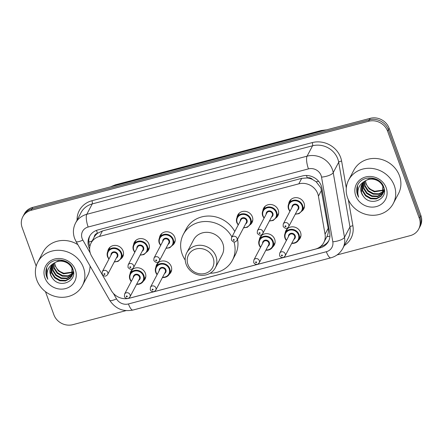 <?xml version="1.0" encoding="UTF-8"?>
<svg xmlns="http://www.w3.org/2000/svg" width="443" height="443" viewBox="0 0 443 443"><rect width="100%" height="100%" fill="white"/><g stroke="black" fill="none" stroke-linecap="round" stroke-linejoin="round"><path stroke-width="0.66" d="M259.321 239.94A8.068 7.365 27.8 0 1 260.069 237.415A8.068 7.365 27.8 0 1 267.638 233.716A8.068 7.365 27.8 0 1 274.677 239.209A8.068 7.365 27.8 0 1 274.344 244.94A8.068 7.365 27.8 0 1 272.689 246.989M155.892 267.229A8.068 7.365 27.8 0 1 156.645 264.704A8.068 7.365 27.8 0 1 164.209 261.01A8.068 7.365 27.8 0 1 171.247 266.498A8.068 7.365 27.8 0 1 170.92 272.235A8.068 7.365 27.8 0 1 169.259 274.278M130.037 274.051A8.068 7.365 27.8 0 1 130.79 271.526A8.068 7.365 27.8 0 1 138.354 267.832A8.068 7.365 27.8 0 1 145.393 273.32A8.068 7.365 27.8 0 1 145.06 279.057A8.068 7.365 27.8 0 1 143.405 281.1M285.176 233.112A8.068 7.365 27.8 0 1 285.929 230.593A8.068 7.365 27.8 0 1 293.493 226.894A8.068 7.365 27.8 0 1 300.531 232.387A8.068 7.365 27.8 0 1 300.204 238.118A8.068 7.365 27.8 0 1 298.543 240.167M133.581 244.863A8.068 7.365 27.8 0 1 134.334 242.338A8.068 7.365 27.8 0 1 141.898 238.639A8.068 7.365 27.8 0 1 148.937 244.132A8.068 7.365 27.8 0 1 148.61 249.863A8.068 7.365 27.8 0 1 146.949 251.912M107.727 251.685A8.068 7.365 27.8 0 1 108.474 249.16A8.068 7.365 27.8 0 1 116.044 245.461A8.068 7.365 27.8 0 1 123.082 250.954A8.068 7.365 27.8 0 1 122.75 256.691A8.068 7.365 27.8 0 1 121.094 258.734M237.005 217.568A8.068 7.365 27.8 0 1 237.758 215.043A8.068 7.365 27.8 0 1 245.328 211.35A8.068 7.365 27.8 0 1 252.366 216.837A8.068 7.365 27.8 0 1 252.034 222.574A8.068 7.365 27.8 0 1 250.378 224.618M159.436 238.035A8.068 7.365 27.8 0 1 160.189 235.515A8.068 7.365 27.8 0 1 167.759 231.816A8.068 7.365 27.8 0 1 174.797 237.31A8.068 7.365 27.8 0 1 174.464 243.041A8.068 7.365 27.8 0 1 172.809 245.09M262.865 210.746A8.068 7.365 27.8 0 1 263.613 208.221A8.068 7.365 27.8 0 1 271.182 204.528A8.068 7.365 27.8 0 1 278.221 210.015A8.068 7.365 27.8 0 1 277.888 215.752A8.068 7.365 27.8 0 1 276.233 217.795M288.72 203.924A8.068 7.365 27.8 0 1 289.473 201.399A8.068 7.365 27.8 0 1 297.037 197.7A8.068 7.365 27.8 0 1 304.075 203.193A8.068 7.365 27.8 0 1 303.748 208.93A8.068 7.365 27.8 0 1 302.087 210.973M323.783 242.559A15.128 13.811 -152.2 0 0 325.051 234.225L318.417 196.183A15.128 13.811 -152.2 0 0 317.769 193.757A15.128 13.811 -152.2 0 0 298.815 183.839L99.537 236.424A15.128 13.811 -152.2 0 0 91.114 242.98A15.128 13.811 -152.2 0 0 91.568 256.043L111.365 290.614A15.128 13.811 -152.2 0 0 129.251 298.228L315.361 249.116A15.128 13.811 -152.2 0 0 323.783 242.559L326.851 236.739C328.197 234.042 328.64 231.229 328.174 228.306L320.876 187.876L316.13 181.741L312.603 179.526A5.045 4.602 -152.2 0 0 307.298 177.892A15.128 4.386 -104.8 0 1 306.495 175.483M307.298 177.892L307.054 177.953A15.128 13.811 27.8 0 1 312.603 179.526M94.187 237.16A15.128 13.811 27.8 0 1 97.726 233.19L97.477 233.256A5.045 4.602 -152.2 0 0 94.187 237.16L91.114 242.98M307.054 177.953L301.705 178.363L102.427 230.947L97.726 233.19M130.164 297.984A15.128 13.811 -152.2 0 0 131.1 297.774L320.051 247.914A15.128 13.811 -152.2 0 0 328.473 241.357A15.128 13.811 -152.2 0 0 329.742 233.024L321.95 188.319A15.128 13.811 -152.2 0 0 321.302 185.894A15.128 13.811 -152.2 0 0 302.342 175.976L97.925 229.917A15.128 13.811 -152.2 0 0 89.497 236.473A15.128 13.811 -152.2 0 0 89.641 248.966M36.182 266.149L22.15 227.602A15.128 13.811 27.8 0 1 22.77 216.849A15.128 13.811 27.8 0 1 31.198 210.292L368.637 121.249A15.128 13.811 27.8 0 1 387.597 131.167L419.311 218.316A15.128 13.811 27.8 0 1 418.696 229.064A15.128 13.811 27.8 0 1 410.268 235.626L337.062 254.941M125.989 310.637L72.824 324.669A15.128 13.811 27.8 0 1 53.869 314.746L45.463 291.649M22.77 216.849L24.304 213.936A15.128 13.811 27.8 0 1 32.732 207.374L370.176 118.331A15.128 13.811 27.8 0 1 389.131 128.254L420.85 215.398L420.08 216.854A15.128 13.811 27.8 0 1 419.46 227.608A15.128 13.811 27.8 0 0 420.08 216.854L388.361 129.71L420.08 216.854L419.311 218.316M370.176 118.331L369.407 119.793A15.128 13.811 27.8 0 1 388.361 129.71A15.128 13.811 27.8 0 0 369.407 119.793L31.962 208.83L369.407 119.793L368.637 121.249M23.54 215.392A15.128 13.811 27.8 0 1 31.962 208.83A15.128 13.811 27.8 0 0 23.54 215.392M89.896 246.408A15.128 13.811 27.8 0 1 89.907 235.759M328.833 240.615A15.128 13.811 27.8 0 1 320.815 246.458L320.499 246.541M420.85 215.398A15.128 13.811 27.8 0 1 420.23 226.151L418.696 229.064M347.628 197.938A25.218 23.019 27.8 0 1 348.658 180.019A25.218 23.019 27.8 0 1 372.303 168.467A25.218 23.019 27.8 0 1 394.298 185.623A25.218 23.019 27.8 0 1 393.268 203.547A25.218 23.019 27.8 0 1 369.623 215.099A25.218 23.019 27.8 0 1 347.628 197.938M348.658 180.019L353.846 170.184A25.218 23.019 27.8 0 1 377.491 158.627A25.218 23.019 27.8 0 1 399.486 175.788A25.218 23.019 27.8 0 1 398.456 193.713L393.268 203.547M362.651 183.363L362.651 190.318L365.829 195.269L370.957 198.198L376.633 198.37L381.307 195.8L382.674 194.001M362.457 183.629L362.346 190.894L365.525 195.845L370.653 198.774L376.328 198.951L381.002 196.376L382.835 193.713L383.145 185.905L382.658 184.853M382.53 194.294L382.841 186.486C380.504 180.063 371.156 176.785 365.242 180.982A11.402 10.405 27.8 0 0 361.837 184.642A11.402 10.405 27.8 0 0 361.372 192.744A11.402 10.405 27.8 0 0 363.066 195.806C370.198 207.357 388.683 199.117 383.821 187.389C380.448 175.262 360.331 174.719 357.18 186.581C356.405 189.311 356.51 192.068 357.507 194.842L358.636 197.246L357.977 194.588C357.318 188.43 359.738 183.895 365.242 180.982M363.509 182.372L363.875 188.004L367.053 192.954L372.181 195.884L377.851 196.061L383.156 192.777M383.356 192.511L383.893 191.686M383.239 192.821L384.402 190.662M363.277 182.61L363.57 188.585L366.749 193.53L371.876 196.459L377.547 196.637L382.22 194.062L383.051 193.093M383.749 191.98L384.391 190.412M364.539 181.469L365.093 185.689L368.271 190.64L373.399 193.569L378.848 193.796L383.45 191.459M383.699 191.221L384.374 190.462M364.262 181.685L364.788 186.27L367.967 191.221L373.095 194.15L378.732 194.333L383.394 191.797M383.632 191.553L384.269 190.778M383.544 190.036L374.617 191.26L371.04 189.576A11.402 10.405 27.8 0 1 366.178 183.635A11.402 10.405 27.8 0 1 365.558 180.777M383.848 189.826L384.302 189.471M365.436 180.855L366.007 183.956L369.185 188.906L374.313 191.836L383.544 190.401M383.832 190.185L384.336 189.754M378.532 180.462L374.429 178.8L368.864 178.922L364.091 181.552M361.948 184.443L361.433 192.633L363.066 195.806M386.18 187.766A16.446 15.012 27.8 0 1 376.351 206.582A16.446 15.012 27.8 0 1 355.746 195.8A16.446 15.012 27.8 0 1 365.575 176.984A16.446 15.012 27.8 0 1 386.18 187.766M357.523 185.706L357.54 194.782L358.636 197.246M187.954 264.532A13.617 12.432 27.8 0 1 196.094 248.955A13.617 12.432 27.8 0 1 213.161 257.881A13.617 12.432 27.8 0 1 205.015 273.464A13.617 12.432 27.8 0 1 187.954 264.532M186.104 264.238A16.136 14.73 27.8 0 1 186.763 252.77A16.136 14.73 27.8 0 1 201.897 245.378A16.136 14.73 27.8 0 1 215.974 256.359A16.136 14.73 27.8 0 1 215.309 267.827A16.136 14.73 27.8 0 1 200.175 275.219A16.136 14.73 27.8 0 1 186.104 264.238M215.309 267.827L222.131 254.897A16.136 14.73 -152.2 0 0 222.796 243.423A16.136 14.73 -152.2 0 0 208.719 232.442A16.136 14.73 -152.2 0 0 193.585 239.835L186.763 252.77M185.224 260.091A27.737 25.323 27.8 0 1 182.189 254.138A27.737 25.323 27.8 0 1 183.324 234.425A27.737 25.323 27.8 0 1 207.313 221.539A27.737 25.323 27.8 0 1 231.899 236.966M183.324 234.425L186.204 228.959A27.737 25.323 27.8 0 1 210.192 216.073A27.737 25.323 27.8 0 1 234.779 231.501M233.998 242.011A27.737 25.323 27.8 0 1 232.392 260.307A27.737 25.323 27.8 0 1 210.143 273.231M237.542 239.242A27.737 25.323 27.8 0 1 235.277 254.841L232.392 260.307M36.786 279.965A25.218 23.019 27.8 0 1 37.821 262.04A25.218 23.019 27.8 0 1 61.466 250.489A25.218 23.019 27.8 0 1 83.461 267.644A25.218 23.019 27.8 0 1 82.431 285.569A25.218 23.019 27.8 0 1 58.781 297.12A25.218 23.019 27.8 0 1 36.786 279.965M37.821 262.04L43.01 252.205A25.218 23.019 27.8 0 1 77.841 244.641M51.809 265.385L51.814 272.34L54.993 277.29L60.121 280.22L65.797 280.397L70.47 277.822L71.838 276.022M51.621 265.65L51.51 272.916L54.688 277.866L59.816 280.796L65.492 280.973L70.166 278.398L71.993 275.74L72.309 267.926L71.821 266.874M71.688 276.316L71.999 268.508C69.667 262.084 60.32 258.806 54.4 263.004A11.402 10.405 27.8 0 0 51 266.664A11.402 10.405 27.8 0 0 50.535 274.765A11.402 10.405 27.8 0 0 52.23 277.833C59.362 289.379 77.841 281.139 72.979 269.41C69.612 257.289 49.494 256.741 46.343 268.602C45.568 271.332 45.673 274.09 46.665 276.864L47.794 279.267L47.141 276.609C46.482 270.451 48.902 265.916 54.4 263.004M52.667 264.393L53.033 270.025L56.211 274.976L61.339 277.905L67.015 278.082L72.314 274.798M72.519 274.538L73.056 273.708M72.403 274.843L73.56 272.683M52.44 264.632L52.728 270.607L55.907 275.557L61.034 278.486L66.71 278.658L71.384 276.083L72.215 275.114M72.912 274.001L73.549 272.434M53.703 263.491L54.256 267.71L57.435 272.661L62.563 275.59L68.012 275.817L72.613 273.481M72.862 273.242L73.538 272.484M53.426 263.707L53.952 268.292L57.13 273.242L62.258 276.172L67.895 276.354L72.558 273.818M72.79 273.575L73.433 272.799M72.707 272.057L63.781 273.281L60.204 271.603A11.402 10.405 27.8 0 1 55.336 265.662A11.402 10.405 27.8 0 1 54.722 262.799M73.012 271.847L73.46 271.493M54.6 262.876L55.17 265.977L58.349 270.928L63.476 273.857L72.707 272.423M72.99 272.207L73.499 271.775M67.696 262.483L63.593 260.822L58.027 260.944L53.254 263.579M51.111 266.464L50.596 274.654L52.23 277.833M75.343 269.787A16.446 15.012 27.8 0 1 65.509 288.603A16.446 15.012 27.8 0 1 44.909 277.822A16.446 15.012 27.8 0 1 54.738 259.005A16.446 15.012 27.8 0 1 75.343 269.787M90.067 265.988A25.218 23.019 27.8 0 1 87.614 275.734L82.431 285.569M46.687 267.727L46.698 276.803L47.794 279.267M321.54 190.257L318.417 196.183M88.833 242.044A15.128 3.527 -29.8 0 0 92.194 240.926M321.911 246.12A15.128 4.386 -104.8 0 1 321.624 245.522M326.851 236.739A15.128 5.05 -9.9 0 0 329.924 236.119M316.13 181.741A15.128 5.05 -9.9 0 0 318.639 181.314M97.477 233.256A15.128 4.386 -104.8 0 1 96.53 230.36M301.705 178.363L298.815 183.839M328.174 228.306L325.051 234.225M102.427 230.947L99.537 236.424M113.342 293.332L116.515 298.87A10.089 9.209 -152.2 0 0 128.437 303.948L326.347 251.724A10.089 9.209 -152.2 0 0 332.809 241.795L321.535 177.117A10.089 9.209 -152.2 0 0 321.103 175.5A10.089 9.209 -152.2 0 0 308.461 168.888L88.168 227.015A10.089 9.209 -152.2 0 0 82.138 238.555A10.089 9.209 -152.2 0 0 82.852 240.095L90.25 253.014M88.168 227.015A10.089 2.924 75.2 0 1 86.789 214.296L307.082 156.169A20.173 18.412 27.8 0 1 332.355 169.398A20.173 18.412 27.8 0 1 333.219 172.626L338.696 162.243A20.173 18.412 -152.2 0 0 337.832 159.015A20.173 18.412 -152.2 0 0 312.559 145.786L92.26 203.913A20.173 18.412 -152.2 0 0 81.025 212.657L75.554 223.039A20.173 18.412 27.8 0 1 86.789 214.296L92.26 203.913A2.52 0.731 -104.8 0 0 91.917 200.734L312.21 142.602A2.52 0.731 -104.8 0 1 312.559 145.786L307.082 156.169A10.089 2.924 75.2 0 0 308.461 168.888M75.554 223.039C73.067 227.973 72.746 233.084 74.585 238.367L76.024 241.468A10.089 2.348 -29.8 0 0 82.852 240.095M312.21 142.602A22.693 20.716 27.8 0 1 340.645 157.486A22.693 20.716 27.8 0 1 341.619 161.119L346.304 187.982M348.342 199.699L352.894 225.797A22.693 20.716 27.8 0 1 344.333 245.516M77.082 220.143A22.693 20.716 27.8 0 1 91.917 200.734M387.597 131.167L389.131 128.254M31.198 210.292L32.732 207.374M321.535 177.117A10.089 3.367 -9.9 0 0 333.219 172.626L344.493 237.304L349.97 226.921L338.696 162.243A2.52 0.842 170.1 0 1 341.619 161.119M332.809 241.795A10.089 3.367 -9.9 0 0 344.493 237.304A20.173 18.412 27.8 0 1 342.804 248.412L348.281 238.029A20.173 18.412 -152.2 0 0 349.97 226.921A2.52 0.842 170.1 0 1 352.894 225.797M76.024 241.468L109.681 300.243A10.089 2.348 -29.8 0 0 116.515 298.87M128.437 303.948A10.089 2.924 75.2 0 0 132.933 310.056L330.838 257.832C336.176 256.347 340.163 253.208 342.804 248.412M326.347 251.724A10.089 2.924 75.2 0 0 330.838 257.832M320.815 246.458L320.051 247.914M110.506 186.852L115.385 184.814A5.045 1.462 75.2 0 0 115.025 185.152A20.173 18.412 -152.2 0 0 110.988 186.724M325.223 130.192A20.173 18.412 -152.2 0 0 320.848 130.84A5.045 1.462 -104.8 0 1 321.214 130.502L326.557 129.843M320.533 131.433L320.848 130.84L115.025 185.152L114.709 185.744M288.554 209.013A7.564 6.905 27.8 0 1 288.864 203.636A7.564 6.905 27.8 0 1 295.957 200.175A7.564 6.905 27.8 0 1 302.552 205.319A7.564 6.905 27.8 0 1 302.242 210.696L299.036 213.648L295.26 214.213M295.415 213.914A7.06 6.446 -152.2 0 0 301.993 205.624A7.06 6.446 -152.2 0 0 293.144 200.995A7.06 6.446 -152.2 0 0 288.925 209.074A7.06 6.446 -152.2 0 0 290.065 211.089M292.003 207.407A3.533 3.223 27.8 0 1 294.711 204.09A3.533 3.223 27.8 0 1 298.726 206.488A3.533 3.223 27.8 0 1 297.358 210.231M288.62 226.794L298.039 208.941A3.023 2.763 -152.2 0 0 295.52 204.732A3.023 2.763 -152.2 0 0 292.685 206.122L283.271 223.97A3.023 2.763 27.8 0 1 288.747 224.645A3.023 2.763 27.8 0 1 288.62 226.794C286.914 229.009 285.076 228.865 283.11 226.367L283.271 223.97M284.999 226.417A0.504 0.46 -152.2 0 0 285.63 226.75A0.504 0.46 -152.2 0 0 285.934 226.168A0.504 0.46 -152.2 0 0 285.298 225.841A0.504 0.46 -152.2 0 0 284.999 226.417M262.693 215.835A7.564 6.905 27.8 0 1 263.004 210.464A7.564 6.905 27.8 0 1 270.097 206.997A7.564 6.905 27.8 0 1 276.698 212.142A7.564 6.905 27.8 0 1 276.388 217.519L273.181 220.47L269.399 221.035M269.56 220.736A7.06 6.446 -152.2 0 0 276.133 212.446A7.06 6.446 -152.2 0 0 267.29 207.817A7.06 6.446 -152.2 0 0 263.064 215.896A7.06 6.446 -152.2 0 0 264.205 217.912M266.149 214.229A3.533 3.223 27.8 0 1 268.857 210.912A3.533 3.223 27.8 0 1 272.866 213.31A3.533 3.223 27.8 0 1 271.504 217.053M262.765 233.616L272.179 215.769A3.023 2.763 -152.2 0 0 269.665 211.555A3.023 2.763 -152.2 0 0 266.83 212.945L257.411 230.792A3.023 2.763 27.8 0 1 262.887 231.467A3.023 2.763 27.8 0 1 262.765 233.616C261.054 235.831 259.216 235.687 257.25 233.19L257.411 230.792M259.144 233.239A0.504 0.46 -152.2 0 0 259.775 233.572A0.504 0.46 -152.2 0 0 260.074 232.996A0.504 0.46 -152.2 0 0 259.443 232.664A0.504 0.46 -152.2 0 0 259.144 233.239M236.839 222.663A7.564 6.905 27.8 0 1 237.149 217.286A7.564 6.905 27.8 0 1 244.243 213.819A7.564 6.905 27.8 0 1 250.843 218.964A7.564 6.905 27.8 0 1 250.533 224.341L247.327 227.292L243.545 227.857M243.705 227.558A7.06 6.446 -152.2 0 0 250.278 219.274A7.06 6.446 -152.2 0 0 241.429 214.639A7.06 6.446 -152.2 0 0 237.21 222.718A7.06 6.446 -152.2 0 0 238.351 224.734M240.294 221.051A3.533 3.223 27.8 0 1 243.002 217.734A3.533 3.223 27.8 0 1 247.011 220.132A3.533 3.223 27.8 0 1 245.643 223.876M236.911 240.438L246.325 222.591A3.023 2.763 -152.2 0 0 243.811 218.377A3.023 2.763 -152.2 0 0 240.97 219.767L231.556 237.614A3.023 2.763 27.8 0 1 237.033 238.29A3.023 2.763 27.8 0 1 236.911 240.438C235.2 242.653 233.361 242.509 231.396 240.012L231.556 237.614M233.284 240.062A0.504 0.46 -152.2 0 0 233.915 240.394A0.504 0.46 -152.2 0 0 234.22 239.818A0.504 0.46 -152.2 0 0 233.588 239.486A0.504 0.46 -152.2 0 0 233.284 240.062M159.27 243.129A7.564 6.905 27.8 0 1 159.58 237.753A7.564 6.905 27.8 0 1 166.673 234.286A7.564 6.905 27.8 0 1 173.268 239.436A7.564 6.905 27.8 0 1 172.964 244.813L169.758 247.759L165.975 248.329M166.136 248.025A7.06 6.446 -152.2 0 0 172.709 239.741A7.06 6.446 -152.2 0 0 163.86 235.111A7.06 6.446 -152.2 0 0 159.641 243.19A7.06 6.446 -152.2 0 0 160.781 245.2M162.725 241.518A3.533 3.223 27.8 0 1 165.433 238.207A3.533 3.223 27.8 0 1 169.442 240.604A3.533 3.223 27.8 0 1 168.074 244.342M159.342 260.91L168.755 243.057A3.023 2.763 -152.2 0 0 166.241 238.849A3.023 2.763 -152.2 0 0 163.401 240.233L153.987 258.086A3.023 2.763 27.8 0 1 159.463 258.756A3.023 2.763 27.8 0 1 159.342 260.91C157.63 263.12 155.792 262.976 153.826 260.484L153.987 258.086M155.714 260.528A0.504 0.46 -152.2 0 0 156.346 260.861A0.504 0.46 -152.2 0 0 156.65 260.285A0.504 0.46 -152.2 0 0 156.019 259.952A0.504 0.46 -152.2 0 0 155.714 260.528M133.415 249.952A7.564 6.905 27.8 0 1 133.72 244.575A7.564 6.905 27.8 0 1 140.819 241.108A7.564 6.905 27.8 0 1 147.414 246.258A7.564 6.905 27.8 0 1 147.104 251.635L143.897 254.581L140.121 255.151M140.276 254.847A7.06 6.446 -152.2 0 0 146.849 246.563A7.06 6.446 -152.2 0 0 138.006 241.933A7.06 6.446 -152.2 0 0 133.786 250.013A7.06 6.446 -152.2 0 0 134.927 252.028M136.865 248.346A3.533 3.223 27.8 0 1 139.573 245.029A3.533 3.223 27.8 0 1 143.582 247.427A3.533 3.223 27.8 0 1 142.22 251.164M133.481 267.733L142.895 249.88A3.023 2.763 -152.2 0 0 140.381 245.671A3.023 2.763 -152.2 0 0 137.546 247.056L128.132 264.908A3.023 2.763 27.8 0 1 133.609 265.579A3.023 2.763 27.8 0 1 133.481 267.733C131.776 269.942 129.937 269.804 127.972 267.306L128.132 264.908M129.86 267.356A0.504 0.46 -152.2 0 0 130.79 267.107A0.504 0.46 -152.2 0 0 130.159 266.775A0.504 0.46 -152.2 0 0 129.86 267.356M107.555 256.774A7.564 6.905 27.8 0 1 107.865 251.397A7.564 6.905 27.8 0 1 114.958 247.93A7.564 6.905 27.8 0 1 121.559 253.08A7.564 6.905 27.8 0 1 121.249 258.457L118.043 261.409L114.261 261.974M114.421 261.675A7.06 6.446 -152.2 0 0 120.994 253.385A7.06 6.446 -152.2 0 0 112.145 248.756A7.06 6.446 -152.2 0 0 107.926 256.835A7.06 6.446 -152.2 0 0 109.067 258.85M111.01 255.168A3.533 3.223 27.8 0 1 113.718 251.851A3.533 3.223 27.8 0 1 117.727 254.249A3.533 3.223 27.8 0 1 116.365 257.992M107.627 274.555L117.041 256.702A3.023 2.763 -152.2 0 0 114.527 252.493A3.023 2.763 -152.2 0 0 111.686 253.878L102.272 271.731A3.023 2.763 27.8 0 1 107.749 272.406A3.023 2.763 27.8 0 1 107.627 274.555C105.916 276.764 104.077 276.626 102.111 274.128L102.272 271.731M104.005 274.178A0.504 0.46 -152.2 0 0 104.936 273.929A0.504 0.46 -152.2 0 0 104.005 274.178M285.004 238.207A7.564 6.905 27.8 0 1 285.314 232.83A7.564 6.905 27.8 0 1 292.408 229.363A7.564 6.905 27.8 0 1 299.008 234.513A7.564 6.905 27.8 0 1 298.698 239.89A7.564 6.905 27.8 0 1 291.732 243.368M291.871 243.102A7.06 6.446 -152.2 0 0 298.444 234.818A7.06 6.446 -152.2 0 0 289.6 230.188A7.06 6.446 -152.2 0 0 285.375 238.268A7.06 6.446 -152.2 0 0 286.516 240.283M288.459 236.595A3.533 3.223 27.8 0 1 291.167 233.284A3.533 3.223 27.8 0 1 295.176 235.682A3.533 3.223 27.8 0 1 293.814 239.419M294.49 238.135A3.023 2.763 -152.2 0 0 291.976 233.926A3.023 2.763 -152.2 0 0 289.141 235.311L279.721 253.163A3.023 2.763 27.8 0 1 285.203 253.833A3.023 2.763 27.8 0 1 285.076 255.988L294.49 238.135M282.385 255.362A0.504 0.46 -152.2 0 0 281.754 255.03A0.504 0.46 -152.2 0 0 281.455 255.611A0.504 0.46 -152.2 0 0 282.385 255.362M286.377 240.543A7.564 6.905 27.8 0 1 285.037 238.29M259.149 245.029A7.564 6.905 27.8 0 1 259.46 239.652A7.564 6.905 27.8 0 1 266.553 236.185A7.564 6.905 27.8 0 1 273.154 241.335A7.564 6.905 27.8 0 1 272.844 246.712A7.564 6.905 27.8 0 1 265.878 250.19M266.016 249.924A7.06 6.446 -152.2 0 0 272.589 241.64A7.06 6.446 -152.2 0 0 263.74 237.011A7.06 6.446 -152.2 0 0 259.52 245.09A7.06 6.446 -152.2 0 0 260.661 247.105M262.605 243.423A3.533 3.223 27.8 0 1 265.313 240.106A3.533 3.223 27.8 0 1 269.322 242.504A3.533 3.223 27.8 0 1 267.96 246.242M268.635 244.957A3.023 2.763 -152.2 0 0 266.121 240.748A3.023 2.763 -152.2 0 0 263.28 242.133L253.867 259.986A3.023 2.763 27.8 0 1 259.343 260.656A3.023 2.763 27.8 0 1 259.221 262.81L268.635 244.957M256.53 262.184A0.504 0.46 -152.2 0 0 255.899 261.852A0.504 0.46 -152.2 0 0 255.594 262.433A0.504 0.46 -152.2 0 0 256.231 262.76A0.504 0.46 -152.2 0 0 256.53 262.184M260.523 247.371A7.564 6.905 27.8 0 1 259.183 245.112M155.726 272.323A7.564 6.905 27.8 0 1 156.036 266.946A7.564 6.905 27.8 0 1 163.129 263.48A7.564 6.905 27.8 0 1 169.724 268.624A7.564 6.905 27.8 0 1 169.414 274.001A7.564 6.905 27.8 0 1 162.448 277.484M162.587 277.218A7.06 6.446 -152.2 0 0 169.165 268.934A7.06 6.446 -152.2 0 0 160.316 264.299A7.06 6.446 -152.2 0 0 156.097 272.379A7.06 6.446 -152.2 0 0 157.237 274.394M159.175 270.712A3.533 3.223 27.8 0 1 161.883 267.395A3.533 3.223 27.8 0 1 165.898 269.793A3.533 3.223 27.8 0 1 164.53 273.536M165.211 272.251A3.023 2.763 -152.2 0 0 162.692 268.037A3.023 2.763 -152.2 0 0 159.857 269.427L150.443 287.274A3.023 2.763 27.8 0 1 155.919 287.95A3.023 2.763 27.8 0 1 155.792 290.099L165.211 272.251M153.106 289.478A0.504 0.46 -152.2 0 0 152.475 289.146A0.504 0.46 -152.2 0 0 152.171 289.722A0.504 0.46 -152.2 0 0 152.802 290.054A0.504 0.46 -152.2 0 0 153.106 289.478M157.093 274.66A7.564 6.905 27.8 0 1 155.753 272.406M129.865 279.145A7.564 6.905 27.8 0 1 130.176 273.768A7.564 6.905 27.8 0 1 137.269 270.302A7.564 6.905 27.8 0 1 143.87 275.446A7.564 6.905 27.8 0 1 143.56 280.823A7.564 6.905 27.8 0 1 136.594 284.306M136.732 284.041A7.06 6.446 -152.2 0 0 143.305 275.756A7.06 6.446 -152.2 0 0 134.462 271.122A7.06 6.446 -152.2 0 0 130.236 279.201A7.06 6.446 -152.2 0 0 131.377 281.216M133.321 277.534A3.533 3.223 27.8 0 1 136.029 274.217A3.533 3.223 27.8 0 1 140.038 276.615A3.533 3.223 27.8 0 1 138.676 280.358M139.351 279.073A3.023 2.763 -152.2 0 0 136.837 274.865A3.023 2.763 -152.2 0 0 134.002 276.249L124.583 294.102A3.023 2.763 27.8 0 1 130.059 294.772A3.023 2.763 27.8 0 1 129.937 296.921L139.351 279.073M127.246 296.301A0.504 0.46 -152.2 0 0 126.615 295.968A0.504 0.46 -152.2 0 0 126.316 296.544A0.504 0.46 -152.2 0 0 126.947 296.876A0.504 0.46 -152.2 0 0 127.246 296.301M131.239 281.482A7.564 6.905 27.8 0 1 129.899 279.228M109.681 300.243C115.274 308.705 123.021 311.977 132.933 310.056M115.385 184.814L321.214 130.502M289.905 211.389L288.543 209.063C287.889 207.136 287.994 205.331 288.864 203.636L291.112 199.367M302.242 210.696L304.496 206.427M264.05 218.211L262.688 215.885C262.029 213.958 262.134 212.153 263.004 210.464L265.257 206.189M276.388 217.519L278.641 213.249M238.19 225.038L236.833 222.713C236.174 220.78 236.28 218.975 237.149 217.286L239.403 213.011M250.533 224.341L252.781 220.071M160.621 245.505L159.264 243.179C158.605 241.252 158.71 239.441 159.58 237.753L161.833 233.483M172.964 244.813L175.212 240.538M134.766 252.327L133.404 250.002C132.745 248.074 132.856 246.264 133.72 244.575L135.973 240.305M147.104 251.635L149.357 247.366M108.912 259.149L107.549 256.824C106.89 254.897 106.996 253.086 107.865 251.397L110.119 247.128M121.249 258.457L123.503 254.188M287.568 228.56L285.314 232.83C284.445 234.519 284.34 236.329 284.999 238.256L286.361 240.582M279.721 253.163L279.566 255.561C280.38 258.075 283.858 257.616 283.786 257.25L285.076 255.988M291.71 243.406L295.509 242.83L298.698 239.89L300.952 235.615M261.713 235.383L259.46 239.652C258.59 241.341 258.485 243.152 259.144 245.079L260.501 247.404M253.867 259.986L253.706 262.383C254.52 264.897 257.998 264.438 257.926 264.072L259.221 262.81M265.855 250.229L269.649 249.653L272.844 246.712L275.097 242.443M158.284 262.671L156.036 266.946C155.166 268.635 155.061 270.44 155.714 272.373L157.077 274.693M150.443 287.274L150.282 289.672C151.096 292.192 154.574 291.727 154.502 291.367L155.792 290.099M162.431 277.517L166.225 276.947L169.414 274.001L171.668 269.732M132.429 269.499L130.176 273.768C129.306 275.457 129.201 277.268 129.86 279.195L131.222 281.521M124.583 294.102L124.428 296.5C125.242 299.014 128.719 298.554 128.642 298.189L129.937 296.921M136.571 284.34L140.37 283.769L143.56 280.823L145.813 276.554"/></g></svg>
